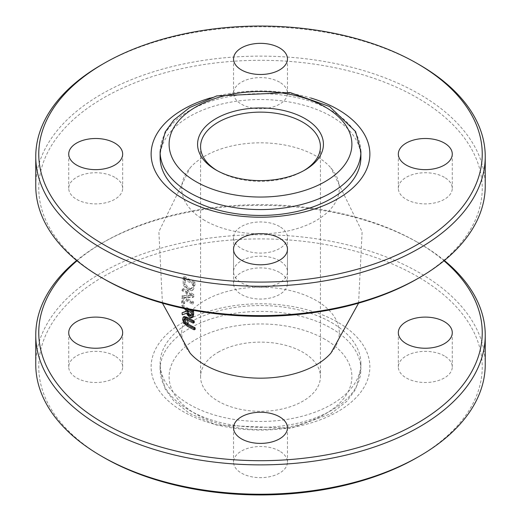 <?xml version="1.0" encoding="UTF-8"?>
<svg xmlns="http://www.w3.org/2000/svg" width="521" height="521" viewBox="0 0 521 521"><rect width="100%" height="100%" fill="white"/><g stroke="black" fill="none" stroke-linecap="round" stroke-linejoin="round"><path stroke-width="0.39" stroke-dasharray="2.6 1.95" d="M194.333 322.499A103.321 59.654 180 0 1 187.443 318.865A103.321 59.654 180 0 1 187.423 318.852L185.378 318.097L184.792 318.741M184.493 276.293A101.992 58.886 0 0 0 188.381 278.67A101.992 58.886 0 0 0 195.277 282.297A164.115 94.75 120 0 0 194.874 285.319L193.434 289.559L192.724 290.119L188.511 289.728L187.228 288.836L184.375 284.492L184.089 279.341A164.551 95.004 -60 0 1 184.493 276.293L183.418 276.918A166.056 95.877 120 0 0 183.014 279.966L183.307 285.111L187.449 290.34L191.656 290.738L192.366 290.177L193.799 285.938A165.632 95.623 -60 0 1 194.196 282.923L195.277 282.297M183.171 288.465A103.855 59.961 0 0 0 187.065 290.835A103.855 59.961 0 0 0 193.955 294.476A164.141 94.77 120 0 0 193.792 296.879L186.707 297.231A112.888 28.544 160.6 0 1 184.896 297.257A104.408 60.28 0 0 0 186.668 298.305A104.408 60.28 0 0 0 193.558 301.939A164.148 94.77 120 0 0 193.519 303.476A104.467 60.312 180 0 1 186.629 299.842A104.467 60.312 180 0 1 182.741 297.471A164.564 95.011 -60 0 1 182.786 295.615L192.269 295.277A104.011 60.052 180 0 1 186.954 292.418A104.011 60.052 180 0 1 183.06 290.047A164.564 95.011 -60 0 1 183.171 288.465L182.109 289.083A166.069 95.877 120 0 0 181.998 290.659A105.516 60.918 0 0 0 191.2 295.895L181.725 296.228A166.069 95.884 120 0 0 181.679 298.084A105.965 61.178 0 0 0 192.457 304.095A165.658 95.643 -60 0 1 192.496 302.551A105.913 61.146 180 0 1 183.841 297.869L192.724 297.491A165.652 95.643 -60 0 1 192.887 295.088A105.359 60.827 180 0 1 182.109 289.083M185.932 311.291L187.006 310.939A164.805 95.154 -60 0 1 186.922 309.122A104.356 60.254 180 0 1 186.707 308.999A104.356 60.254 180 0 1 182.819 306.628A164.564 95.011 -60 0 1 182.76 305.032A104.434 60.293 0 0 0 186.655 307.403A104.434 60.293 0 0 0 191.383 309.969M193.239 316.84L190.868 316.918L187.495 312.737L183.314 314.183A164.564 95.011 -60 0 1 183.138 312.17M195.271 329.187A102.005 58.893 180 0 1 188.374 325.553A102.005 58.893 180 0 1 188.355 325.54L185.027 322.571L183.659 318.969L184.219 316.521M330.887 353.134A78.801 45.496 0 0 0 260.513 287.182A78.801 45.496 0 0 0 190.1 353.121M204.779 220.494A78.801 45.496 180 0 1 190.113 167.866A78.801 45.496 180 0 1 260.5 142.826A78.801 45.496 180 0 1 330.887 167.866A78.801 45.496 180 0 1 306.661 225.196A78.801 45.496 180 0 1 204.779 220.494M184.649 301.503A164.747 95.115 120 0 0 184.655 303.463A104.506 60.338 180 0 1 182.708 302.245A164.564 95.011 -60 0 1 182.708 300.285A104.513 60.338 0 0 0 184.649 301.503L183.587 302.115A106.01 61.204 180 0 1 181.647 300.897L182.708 300.285M183.952 323.189L185.027 322.571M181.998 290.659L183.06 290.047M192.887 295.088L193.955 294.476M192.724 297.491L193.792 296.879M191.2 295.895L192.269 295.277M183.841 297.869L184.896 297.257M181.725 296.228L182.786 295.615M192.496 302.551L193.558 301.939M181.679 298.084L182.741 297.471M192.457 304.095L193.519 303.476M183.307 285.111L184.375 284.492M194.196 282.923A103.51 59.759 180 0 1 183.418 276.918M191.396 288.497L189.82 289.233L187.625 288.562L184.441 284.792L184.167 280.754A166.186 95.949 -60 0 1 184.343 279.412A103.848 59.954 0 0 0 192.64 284.043A165.86 95.76 120 0 0 192.47 285.378L191.396 288.497L192.464 287.879L193.545 284.759A164.349 94.887 -60 0 1 193.714 283.417A102.331 59.081 180 0 1 185.417 278.794A164.688 95.082 120 0 0 185.242 280.135L185.509 284.173L188.693 287.944L190.888 288.614L192.464 287.879M192.64 284.043L193.714 283.417M184.343 279.412L185.417 278.794M184.441 284.792L185.509 284.173M187.853 309.279A105.932 61.159 180 0 1 181.699 305.645A166.069 95.884 120 0 0 181.757 307.24A105.861 61.113 0 0 0 183.613 308.406M187.052 310.405L188.114 309.793A164.779 95.135 120 0 0 188.166 311.017M191.214 312.6L192.282 311.988A104.356 60.254 180 0 1 188.114 309.793M190.627 315.231L192.067 315.251L192.347 313.564A164.369 94.9 -60 0 1 192.282 311.988M181.699 305.645L182.76 305.032M186.433 313.349L187.495 312.737M182.246 314.795L183.314 314.183M181.757 307.24L182.819 306.628M185.86 309.735L186.922 309.122M185.945 311.551L187.006 310.939M181.647 300.897A166.069 95.884 120 0 0 181.653 302.857A106.004 61.204 0 0 0 183.594 304.075L184.655 303.463M181.653 302.857L182.708 302.245M183.594 304.075A166.251 95.981 -60 0 1 183.587 302.115M444.348 260.5A224.74 129.749 0 0 0 419.418 243.379A224.74 129.749 0 0 0 419.412 243.372L417.295 242.154A221.744 128.023 180 0 1 443.99 260.793M77.01 260.793A221.744 128.023 180 0 1 103.705 242.154A221.744 128.023 180 0 1 417.295 242.154L419.418 243.379A224.74 129.749 0 0 0 101.582 243.379A224.74 129.749 0 0 0 76.652 260.5M35.76 364.485A224.74 129.749 180 0 1 174.496 244.61A224.74 129.749 180 0 1 419.412 272.737A224.74 129.749 180 0 1 485.24 364.485M279.569 226.518A26.968 15.571 0 0 0 250.178 223.138A26.968 15.571 0 0 0 233.532 237.524A26.968 15.571 0 0 0 260.5 253.095A26.968 15.571 0 0 0 287.468 237.524A26.968 15.571 0 0 0 279.569 226.518M417.295 457.451A221.744 128.023 0 0 0 417.295 276.404A221.744 128.023 0 0 0 103.705 276.404A221.744 128.023 0 0 0 103.705 457.451M444.374 355.921A26.968 15.571 0 0 0 414.99 352.541A26.968 15.571 0 0 0 398.337 366.927A26.968 15.571 0 0 0 425.305 382.499A26.968 15.571 0 0 0 452.274 366.927A26.968 15.571 0 0 0 444.374 355.921M279.569 260.767A26.968 15.571 0 0 0 250.178 257.394A26.968 15.571 0 0 0 233.532 271.78A26.968 15.571 0 0 0 260.5 287.351A26.968 15.571 0 0 0 287.468 271.78A26.968 15.571 0 0 0 279.569 260.767M114.763 355.921A26.968 15.571 0 0 0 85.372 352.541A26.968 15.571 0 0 0 68.726 366.927A26.968 15.571 0 0 0 95.695 382.499A26.968 15.571 0 0 0 122.663 366.927A26.968 15.571 0 0 0 114.763 355.921M279.569 451.069A26.968 15.571 0 0 0 250.178 447.695A26.968 15.571 0 0 0 233.532 462.081A26.968 15.571 0 0 0 260.5 477.653A26.968 15.571 0 0 0 287.468 462.081A26.968 15.571 0 0 0 279.569 451.069M183.164 322.278A109.371 63.145 0 0 0 232.19 427.923A109.371 63.145 0 0 0 366.146 350.587A109.371 63.145 0 0 0 183.164 322.278M331.48 322.525A100.384 57.955 180 0 1 360.884 363.508A100.384 57.955 180 0 1 260.5 421.463A100.384 57.955 180 0 1 160.116 363.508A100.384 57.955 180 0 1 189.52 322.525A100.384 57.955 180 0 1 331.48 322.525M218.123 352.248A59.928 34.601 180 0 1 283.437 344.752A59.928 34.601 180 0 1 320.428 376.716A59.928 34.601 180 0 1 260.5 411.316A59.928 34.601 180 0 1 200.572 376.716A59.928 34.601 180 0 1 218.123 352.248M303.912 170.582A59.928 34.601 180 0 1 302.877 171.194A59.928 34.601 180 0 1 218.123 171.194A59.928 34.601 180 0 1 217.088 170.582M302.877 171.194L304.993 169.976L302.877 171.194M35.76 185.88A224.74 129.749 180 0 1 174.496 66.004A224.74 129.749 180 0 1 419.412 94.132A224.74 129.749 180 0 1 485.24 185.88M417.295 278.846A221.744 128.023 0 0 0 417.295 97.798A221.744 128.023 0 0 0 103.705 97.798A221.744 128.023 0 0 0 103.705 278.846M419.412 64.767A224.74 129.749 0 0 0 101.582 64.773M444.374 177.316A26.968 15.571 0 0 0 414.99 173.936A26.968 15.571 0 0 0 398.337 188.322A26.968 15.571 0 0 0 425.305 203.893A26.968 15.571 0 0 0 452.274 188.322A26.968 15.571 0 0 0 444.374 177.316M279.569 82.162A26.968 15.571 0 0 0 250.178 78.788A26.968 15.571 0 0 0 233.532 93.174A26.968 15.571 0 0 0 260.5 108.746A26.968 15.571 0 0 0 287.468 93.174A26.968 15.571 0 0 0 279.569 82.162M114.763 177.316A26.968 15.571 0 0 0 85.372 173.936A26.968 15.571 0 0 0 68.726 188.322A26.968 15.571 0 0 0 95.695 203.893A26.968 15.571 0 0 0 122.663 188.322A26.968 15.571 0 0 0 114.763 177.316M279.569 272.463A26.968 15.571 0 0 0 250.178 269.09A26.968 15.571 0 0 0 233.532 283.476A26.968 15.571 0 0 0 260.5 299.047A26.968 15.571 0 0 0 287.468 283.476A26.968 15.571 0 0 0 279.569 272.463M210.23 97.994A109.371 63.145 180 0 1 310.77 97.994M160.116 157.492A100.384 57.955 180 0 1 189.52 116.515A100.384 57.955 180 0 1 331.48 116.515A100.384 57.955 180 0 1 360.884 157.492M186.355 319.471L187.423 318.852L187.593 320.174M186.954 292.418L186.779 295.563M186.798 311.004L186.707 308.999M186.668 298.305L186.707 297.231M187.28 326.166L188.355 325.54M182.591 319.588L183.659 318.969M184.31 318.709L185.378 318.097M187.449 290.34L188.511 289.728M183.014 279.966L184.089 279.341M192.366 290.177L193.434 289.559M193.799 285.938L194.874 285.319M192.47 285.378L193.545 284.759M187.625 288.562L188.693 287.944M184.167 280.754L185.242 280.135M191.285 314.176L192.347 313.564M189.8 317.53L190.868 316.918M331.48 328.393A100.384 57.955 180 0 1 360.884 369.376A100.384 57.955 180 0 1 260.5 427.331A100.384 57.955 180 0 1 160.116 369.376A100.384 57.955 180 0 1 222.083 315.83A100.384 57.955 180 0 1 331.48 328.393M325.124 339.405A91.396 52.764 0 0 0 172.223 363.059A91.396 52.764 0 0 0 284.153 427.682A91.396 52.764 0 0 0 325.124 339.405M360.884 151.624A100.384 57.955 0 0 0 331.48 110.641A100.384 57.955 0 0 0 222.083 98.078A100.384 57.955 0 0 0 160.116 151.624M358.578 303.144L362.121 231.702L330.9 167.879M162.422 303.144L158.879 231.702L190.1 167.879M184.069 318.787L185.137 318.175M191.656 290.738L192.724 290.119M191.91 288.341L190.842 288.96M103.705 242.154L101.582 243.379M360.884 363.508L360.884 369.376L355.609 389.447L346.745 401.359L331.017 413.648L290.933 428.295L216.573 425.045L189.54 413.381L173.897 400.988L165.183 389.07L160.116 369.376L160.116 363.508M233.532 427.826L233.532 462.081M287.468 427.826L287.468 462.081M68.726 332.678L68.726 366.927M122.663 332.678L122.663 366.927M233.532 237.524L233.532 271.78M287.468 237.524L287.468 271.78M398.337 332.678L398.337 366.927M452.274 332.678L452.274 366.927M218.123 171.194L216.007 169.976M200.572 146.733L200.572 376.716M320.428 146.733L320.428 376.716M233.532 249.22L233.532 283.476M287.468 249.22L287.468 283.476M68.726 154.073L68.726 188.322M122.663 154.073L122.663 188.322M233.532 58.919L233.532 93.174M287.468 58.919L287.468 93.174M398.337 154.073L398.337 188.322M452.274 154.073L452.274 188.322"/><path stroke-width="0.78" d="M184.792 318.741L185.938 322.323L188.081 324.036A102.344 59.088 0 0 0 188.133 324.069A102.344 59.088 0 0 0 195.03 327.696A164.115 94.75 120 0 0 195.271 329.187L194.19 329.813A165.626 95.623 -60 0 1 193.949 328.321A103.861 59.961 180 0 1 187.006 324.655L184.864 322.942L183.731 320.311L184.31 318.709L186.355 319.471A104.832 60.521 0 0 0 193.265 323.118A165.645 95.636 -60 0 1 193.102 321.587A105.053 60.651 180 0 1 186.199 317.94L183.158 317.139L182.591 319.588L183.952 323.189L187.28 326.166A103.523 59.772 0 0 0 194.19 329.813M183.613 308.406A105.861 61.113 0 0 0 185.86 309.735A166.303 96.014 120 0 0 185.945 311.551L182.076 312.782L185.932 311.291M183.171 317.126L184.239 316.514L183.184 317.12L184.219 316.521L187.26 317.322A103.549 59.785 0 0 0 187.28 317.328A103.549 59.785 0 0 0 194.17 320.969A164.135 94.763 120 0 0 194.333 322.499L193.265 323.118M162.422 303.144L190.1 353.121A78.801 45.496 0 0 0 204.779 364.85A78.801 45.496 0 0 0 330.887 353.134M191.383 309.969A104.434 60.293 0 0 0 193.545 311.037A164.148 94.77 120 0 0 193.662 314.124L193.239 316.84L191.813 317.764L192.601 314.736A165.658 95.643 -60 0 1 192.477 311.656A105.932 61.159 180 0 1 187.853 309.279M193.949 328.321L195.03 327.696M193.102 321.587L194.17 320.969M182.076 312.782A166.062 95.877 120 0 0 182.246 314.795L186.433 313.349L189.8 317.53L192.171 317.452L193.239 316.84M191.005 315.863L189.566 315.843L187.794 314.248L187.111 311.799A166.277 96.001 -60 0 1 187.052 310.405A105.861 61.113 0 0 0 191.214 312.6A165.873 95.766 120 0 0 191.285 314.176L190.823 316.019M188.166 311.017A164.779 95.135 120 0 0 188.172 311.187L188.856 313.635L191.207 315.459M187.794 314.248L188.856 313.635M192.477 311.656L193.545 311.037M76.652 260.5A224.74 129.749 0 0 0 35.76 335.12A224.74 129.749 0 0 0 101.588 426.868A224.74 129.749 0 0 0 346.504 454.996A224.74 129.749 0 0 0 485.24 335.12A224.74 129.749 0 0 0 444.348 260.5M443.99 260.793A221.744 128.023 180 0 1 407.096 428.724A221.744 128.023 180 0 1 113.904 428.724A221.744 128.023 180 0 1 77.01 260.793M485.24 335.12L485.24 364.485A224.74 129.749 180 0 1 419.418 456.227A224.74 129.749 180 0 1 101.588 456.233A224.74 129.749 180 0 1 101.582 456.227A224.74 129.749 180 0 1 35.76 364.485L35.76 335.12M444.374 321.665A26.968 15.571 0 0 0 414.99 318.292A26.968 15.571 0 0 0 398.337 332.678A26.968 15.571 0 0 0 425.305 348.243A26.968 15.571 0 0 0 452.274 332.678A26.968 15.571 0 0 0 444.374 321.665M114.763 321.665A26.968 15.571 0 0 0 85.372 318.292A26.968 15.571 0 0 0 68.726 332.678A26.968 15.571 0 0 0 95.695 348.243A26.968 15.571 0 0 0 122.663 332.678A26.968 15.571 0 0 0 114.763 321.665M279.569 416.82A26.968 15.571 0 0 0 250.178 413.44A26.968 15.571 0 0 0 233.532 427.826A26.968 15.571 0 0 0 260.5 443.397A26.968 15.571 0 0 0 287.468 427.826A26.968 15.571 0 0 0 279.569 416.82M101.582 456.227L103.705 457.451A221.744 128.023 0 0 0 417.295 457.451L419.418 456.227M217.088 170.582A59.928 34.601 180 0 1 200.572 146.733A59.928 34.601 180 0 1 218.123 122.266A59.928 34.601 180 0 1 283.437 114.763A59.928 34.601 180 0 1 320.428 146.733A59.928 34.601 180 0 1 303.912 170.582M304.993 169.976L304.993 169.976A62.924 36.333 0 0 0 304.993 118.593A62.924 36.333 0 0 0 216.007 118.593A62.924 36.333 0 0 0 216.007 169.976A62.924 36.333 0 0 0 304.993 169.976M485.24 156.515L485.24 185.88A224.74 129.749 180 0 1 419.418 277.621A224.74 129.749 180 0 1 101.588 277.628A224.74 129.749 180 0 1 101.582 277.621A224.74 129.749 180 0 1 35.76 185.88L35.76 156.515A224.74 129.749 0 0 0 101.588 248.263A224.74 129.749 0 0 0 346.504 276.39A224.74 129.749 0 0 0 485.24 156.515A224.74 129.749 0 0 0 419.418 64.773A224.74 129.749 0 0 0 419.412 64.767L417.295 63.549A221.744 128.023 180 0 1 417.295 244.596A221.744 128.023 180 0 1 103.705 244.596A221.744 128.023 180 0 1 103.705 63.549A221.744 128.023 180 0 1 417.295 63.549L419.418 64.773M101.582 277.621L103.705 278.846A221.744 128.023 0 0 0 417.295 278.846L419.418 277.621M103.705 63.549L101.582 64.773A224.74 129.749 0 0 0 35.76 156.515M444.374 143.06A26.968 15.571 0 0 0 414.99 139.687A26.968 15.571 0 0 0 398.337 154.073A26.968 15.571 0 0 0 425.305 169.644A26.968 15.571 0 0 0 452.274 154.073A26.968 15.571 0 0 0 444.374 143.06M279.569 47.912A26.968 15.571 0 0 0 250.178 44.532A26.968 15.571 0 0 0 233.532 58.919A26.968 15.571 0 0 0 260.5 74.49A26.968 15.571 0 0 0 287.468 58.919A26.968 15.571 0 0 0 279.569 47.912M114.763 143.06A26.968 15.571 0 0 0 85.372 139.687A26.968 15.571 0 0 0 68.726 154.073A26.968 15.571 0 0 0 95.695 169.644A26.968 15.571 0 0 0 122.663 154.073A26.968 15.571 0 0 0 114.763 143.06M279.569 238.214A26.968 15.571 0 0 0 250.178 234.834A26.968 15.571 0 0 0 233.532 249.22A26.968 15.571 0 0 0 260.5 264.792A26.968 15.571 0 0 0 287.468 249.22A26.968 15.571 0 0 0 279.569 238.214M310.77 97.994A109.371 63.145 180 0 1 351.975 188.687A109.371 63.145 180 0 1 191.494 203.06A109.371 63.145 180 0 1 183.164 109.423A109.371 63.145 180 0 1 210.23 97.994M360.884 151.624L360.884 157.492A100.384 57.955 180 0 1 260.5 215.447A100.384 57.955 180 0 1 160.116 157.492L160.116 151.624A100.384 57.955 0 0 0 260.5 209.579A100.384 57.955 0 0 0 360.884 151.624L355.609 131.553L329.617 106.531L290.067 92.543L216.71 95.916L189.598 107.586L173.916 119.986L165.196 131.911L160.116 151.624M187.593 320.174L188.133 324.069M184.864 322.942L185.938 322.323M183.731 320.311L184.805 319.692M187.006 324.655L188.081 324.036M186.199 317.94L187.26 317.322M187.111 311.799L188.172 311.187M189.566 315.843L190.627 315.231M192.601 314.736L193.662 314.124M325.124 106.974A91.396 52.764 180 0 1 284.153 195.251A91.396 52.764 180 0 1 172.223 130.628A91.396 52.764 180 0 1 325.124 106.974M330.9 353.121L358.578 303.144"/></g></svg>
